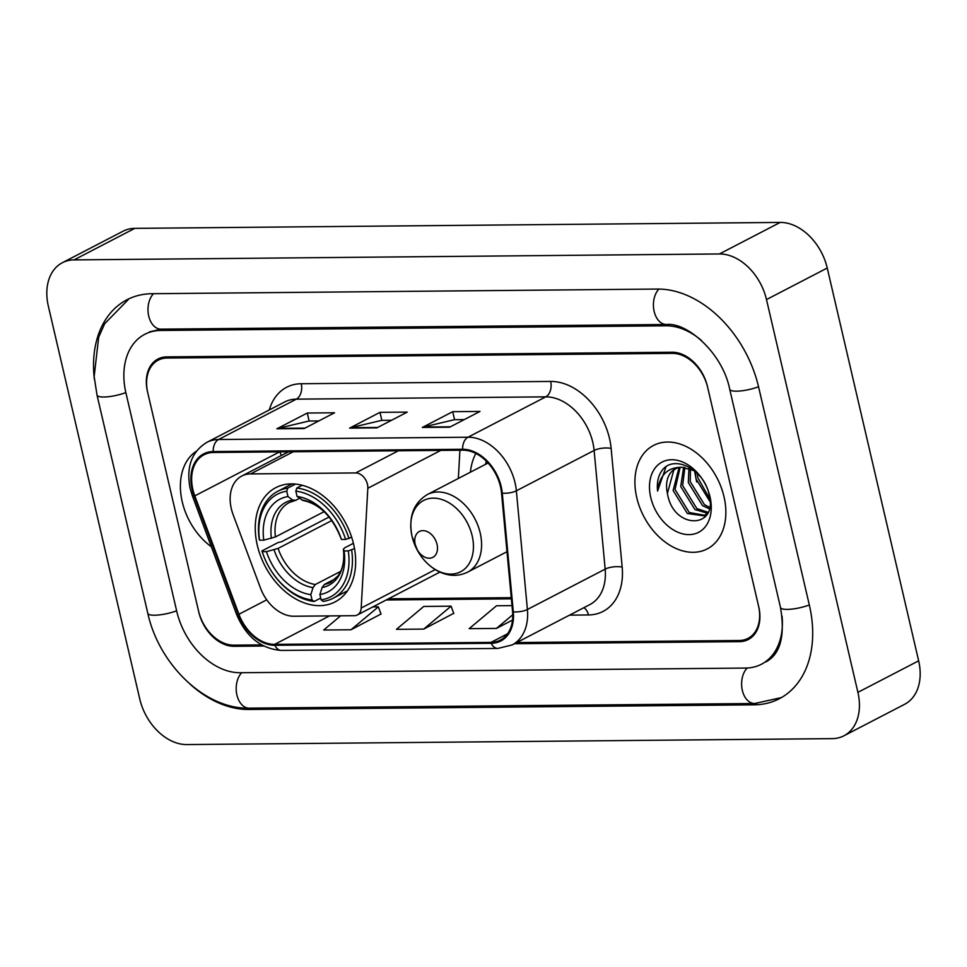 <?xml version="1.0" encoding="UTF-8"?>
<svg xmlns="http://www.w3.org/2000/svg" width="967" height="967" viewBox="0 0 967 967"><rect width="100%" height="100%" fill="white"/><g stroke="black" fill="none" stroke-linecap="round" stroke-linejoin="round"><path stroke-width="1.45" d="M231.294 508.618A36.432 25.843 -117.4 0 0 233.095 514.601L260.461 588.009A36.432 25.843 -117.4 0 0 293.944 616.233L354.418 615.677A12.148 8.618 -117.4 0 0 357.343 614.964A12.148 8.618 -117.4 0 0 361.199 608.038L367.823 488.275A12.148 8.618 -117.4 0 0 355.687 472.936L250.55 473.915A36.432 25.843 -117.4 0 0 241.786 476.03A36.432 25.843 -117.4 0 0 231.294 508.618M257.282 545.207A64.354 45.667 -117.4 0 0 335.102 601.885A64.354 45.667 -117.4 0 0 353.632 544.324A64.354 45.667 -117.4 0 0 275.813 487.646A64.354 45.667 -117.4 0 0 257.282 545.207M475.849 453.475A64.354 45.667 -117.4 0 0 470.397 472.186M458.358 478.435L459.917 450.211M516.716 642.547L739.247 640.505A36.432 25.843 -117.4 0 0 748.011 638.377A36.432 25.843 -117.4 0 0 758.491 605.801L707.711 387.574A36.432 25.843 -117.4 0 0 672.428 353.378L167.001 358.032A36.432 25.843 -117.4 0 0 158.237 360.159A36.432 25.843 -117.4 0 0 147.746 392.735L198.525 610.951A36.432 25.843 -117.4 0 0 233.821 645.158L261.61 644.904M701.413 340.432A65.575 46.525 -117.4 0 0 666.009 325.806L160.582 330.472A65.575 46.525 -117.4 0 0 144.808 334.292A65.575 46.525 -117.4 0 0 125.928 392.94L176.707 611.156A65.575 46.525 -117.4 0 0 240.239 672.73L745.654 668.064A65.575 46.525 -117.4 0 0 761.428 664.244A65.575 46.525 -117.4 0 0 782.061 616.184M766.493 299.565A48.568 34.461 -117.4 0 0 719.436 253.958L74.024 259.905A48.568 34.461 -117.4 0 0 62.335 262.734A48.568 34.461 -117.4 0 0 48.35 306.176L139.756 698.972A48.568 34.461 -117.4 0 0 186.812 744.578L832.224 738.631A48.568 34.461 -117.4 0 0 843.913 735.802A48.568 34.461 -117.4 0 0 857.898 692.36L766.493 299.565L827.244 268.028A48.568 34.461 -117.4 0 0 780.188 222.422L134.776 228.369A48.568 34.461 -117.4 0 0 123.087 231.198L62.335 262.734M843.913 735.802L904.665 704.266A48.568 34.461 -117.4 0 0 918.65 660.824L827.244 268.028M190.028 684.104A104.436 74.096 -117.4 0 0 248.785 709.476L754.212 704.822A104.436 74.096 -117.4 0 0 779.329 698.73A104.436 74.096 -117.4 0 0 809.403 605.33L758.624 387.102A104.436 74.096 -117.4 0 0 657.463 289.06L152.037 293.714A104.436 74.096 -117.4 0 0 126.907 299.794A104.436 74.096 -117.4 0 0 94.403 379.487M182.231 501.764A58.286 41.363 -117.4 0 0 211.35 546.754A58.286 41.363 -117.4 0 1 182.231 501.764A58.286 41.363 -117.4 0 1 196.482 451.106A58.286 41.363 -117.4 0 0 182.231 501.764M636.745 497.57A58.286 41.363 -117.4 0 0 707.228 548.905A58.286 41.363 -117.4 0 0 724.017 496.772A58.286 41.363 -117.4 0 0 653.535 445.436A58.286 41.363 -117.4 0 0 636.745 497.57A58.286 41.363 -117.4 0 0 707.228 548.905A58.286 41.363 -117.4 0 0 724.017 496.772A58.286 41.363 -117.4 0 0 653.535 445.436A58.286 41.363 -117.4 0 0 636.745 497.57M192.868 489.507A38.861 27.572 62.6 0 1 204.061 454.756A38.861 27.572 62.6 0 1 213.405 452.483L462.842 450.187A38.861 27.572 62.6 0 1 501.535 493.061L512.57 611.736A38.861 27.572 62.6 0 1 500.338 640.106A38.861 27.572 62.6 0 1 490.994 642.378L274.64 644.373A38.861 27.572 62.6 0 1 238.922 614.263L194.802 495.89A38.861 27.572 62.6 0 1 192.868 489.507M192.143 489.52A39.828 28.261 -117.4 0 0 194.113 496.059L238.245 614.432A39.828 28.261 -117.4 0 0 274.846 645.291L491.212 643.297A39.828 28.261 -117.4 0 0 513.32 611.893L502.284 493.218A39.828 28.261 -117.4 0 0 462.637 449.268L213.199 451.565A39.828 28.261 -117.4 0 0 192.143 489.52M449.607 427.209L479.995 411.434L452.713 411.688L422.337 427.45L449.607 427.209M464.269 419.593L454.405 419.69L423.425 427.051A9.718 6.443 89.5 0 0 422.337 427.45M454.575 419.69L452.713 411.688M304.17 428.55L334.546 412.776L307.276 413.03L276.9 428.792L304.17 428.55M318.82 420.935L308.957 421.032L277.988 428.393A9.718 6.443 89.5 0 0 276.9 428.792M309.138 421.02L307.276 413.03M376.888 427.873L407.264 412.111L379.995 412.353L349.619 428.127L376.888 427.873M391.55 420.27L381.687 420.355L350.707 427.716A9.718 6.443 89.5 0 0 349.619 428.127M381.856 420.355L379.995 412.353M514.468 643.72L739.513 641.653A36.432 25.843 -117.4 0 0 748.277 639.525A36.432 25.843 -117.4 0 0 758.769 606.95L707.445 386.425A36.432 25.843 -117.4 0 0 672.162 352.23L166.735 356.883A36.432 25.843 -117.4 0 0 157.972 358.999A36.432 25.843 -117.4 0 0 147.48 391.587L198.791 612.099A36.432 25.843 -117.4 0 0 234.087 646.307L263.701 646.041M340.686 615.798L323.715 630.013L350.997 629.759L381.01 613.997M512.002 605.62L496.53 605.753L469.164 628.671L496.434 628.429L512.522 620.077M423.715 629.094L451.069 606.176L423.8 606.43L396.446 629.348L423.715 629.094L453.728 613.332M451.069 606.176L453.789 613.489M350.997 629.759L378.351 606.853L372.887 606.901M378.351 606.853L381.071 614.154M496.434 628.429L512.752 614.758M354.514 548.603L348.301 550.9A57.802 41.013 -117.4 0 1 321.141 599.878L319.896 594.56A52.218 37.048 -117.4 0 0 344.095 550.936L343.394 549.183L344.736 547.805L353.39 543.309M335.815 578.52L324.416 584.431L322.12 587.525L319.896 594.56M320.718 598.053L314.106 601.486L312.051 599.963A57.802 41.013 -117.4 0 1 262.25 551.698L266.457 551.649A52.218 37.048 -117.4 0 0 310.806 594.645L313.03 587.61L315.327 584.515L340.662 571.364M331.886 520.5L278.085 548.422L266.457 551.649M262.25 551.698L261.936 550.924L278.194 542.487L281.324 541.834L329.179 516.994M348.978 538.607A60.232 42.741 -117.4 0 0 296.821 488.045L295.829 491.139A57.802 41.013 -117.4 0 1 345.63 539.417L351.662 537.217M302.163 485.265L296.821 488.045M321.141 599.878L323.196 601.401A60.232 42.741 -117.4 0 0 333.204 598.222A60.232 42.741 -117.4 0 0 351.65 550.09M261.936 550.924A60.232 42.741 -117.4 0 0 314.106 601.486M345.63 539.417L341.424 539.453A52.218 37.048 -117.4 0 0 297.074 496.458L295.829 491.139M344.095 550.936L348.301 550.9M310.806 594.645L312.051 599.963M297.074 496.458L303.118 500.519C319.461 503.892 331.995 516.281 340.71 537.688L341.424 539.453M322.12 587.525A46.706 33.144 -117.4 0 0 343.394 549.183L343.37 549.099C344.373 558.056 343.442 565.562 340.541 571.618L338.124 575.776L330.762 582.255A44.929 31.875 -117.4 0 1 324.416 584.431M287.719 488.13A60.232 42.741 -117.4 0 0 277.71 491.309A60.232 42.741 -117.4 0 0 259.265 539.441L259.567 540.202A57.802 41.013 -117.4 0 1 286.74 491.224L287.719 488.13L295.527 484.08M286.74 491.224L287.985 496.542A52.218 37.048 -117.4 0 0 263.786 540.166L259.567 540.202M299.565 498.307L295.721 500.314L292.65 499.999L287.985 496.542M263.786 540.166L275.402 536.939L324.138 511.64M295.721 500.314L289.375 502.489A44.929 31.875 -117.4 0 0 275.402 536.939M437.024 544.324A14.578 10.335 -117.4 0 0 422.905 530.641A14.578 10.335 -117.4 0 0 415.206 544.53A14.578 10.335 -117.4 0 0 429.324 558.213A14.578 10.335 -117.4 0 0 437.024 544.324M486.341 461.186A57.682 40.928 -117.4 0 0 485.567 464.317M709.935 501.535L695.902 478.641L695.358 471.521M709.778 498.972L697.799 477.65L697.28 473.31M709.174 508.763L702.55 505.632L688.311 482.581L688.963 468.27M709.5 507.276L704.447 504.641L690.208 481.59L690.438 468.802M707.445 513.187L694.959 509.573L680.72 486.522L683.621 467.279M707.977 512.292L696.856 508.582L682.617 485.531L684.89 467.387M707.711 512.873L703.988 515.846L687.368 513.513L673.117 490.462L679.052 467.557M707.01 514.202L705.886 514.867M704.919 515.314L689.266 512.522L675.026 489.483L680.127 467.387M667.423 493.424C673.105 530.17 718.928 529.312 709.004 494.27C704.23 469.72 674.362 454.176 662.335 470.095C658.237 475.546 656.666 482.533 657.596 491.055C659.53 475.123 667.641 467.206 681.928 467.266A27.451 19.473 -117.4 0 0 675.329 468.862A27.451 19.473 -117.4 0 0 667.423 493.424L673.733 470.18L676.054 468.524M681.928 467.266L694.584 470.869M650.743 497.449A39.599 28.091 -117.4 0 0 689.096 534.618A39.599 28.091 -117.4 0 0 710.02 496.905A39.599 28.091 -117.4 0 0 671.666 459.724A39.599 28.091 -117.4 0 0 650.743 497.449M657.596 491.055L665.985 466.843M696.687 481.965L694.548 470.844M361.199 608.038L435.259 569.599M367.823 488.275L440.807 450.392M355.687 472.936L398.38 450.779M250.55 473.915L293.231 451.758M658.914 289.06A19.425 12.885 89.5 0 0 654.03 310.89A19.425 12.885 89.5 0 0 666.468 324.501C687.078 322.071 722.724 353.185 729.71 389.278L780.49 607.494C785.264 635.899 780.429 654.03 765.985 661.887M758.539 386.764A19.425 4.642 166.9 0 1 729.71 389.278M809.319 604.979A19.425 4.642 166.9 0 1 780.49 607.494M781.493 697.558L754.671 703.505A19.425 12.885 -90.5 0 1 742.221 689.858A19.425 12.885 -90.5 0 1 747.153 668.028M754.671 703.505L249.244 708.158A19.425 12.885 -90.5 0 1 236.806 694.548A19.425 12.885 -90.5 0 1 241.702 672.706M249.244 708.158C204.907 709.427 158.926 664.341 147.806 613.332A19.425 4.642 -13.1 0 0 176.635 610.806M147.806 613.332L97.026 395.116A19.425 4.642 -13.1 0 0 125.855 392.59M153.499 293.702A19.425 12.885 89.5 0 0 148.604 315.532A19.425 12.885 89.5 0 0 161.042 329.155L666.468 324.501M780.188 222.422L719.436 253.958M918.65 660.824L857.898 692.36M134.776 228.369L74.024 259.905M756.847 703.456L754.212 704.822M251.347 708.146L248.785 709.476M668.451 324.537L666.009 325.806M163.157 329.131L160.582 330.472M269.297 409.948A60.716 43.08 62.6 0 1 301.245 383.73L550.682 381.433A12.148 8.05 -90.5 0 1 545.763 396.857L296.325 399.153A48.568 34.461 -117.4 0 0 284.636 401.982L206.878 442.342A48.568 34.461 62.6 0 1 218.554 439.514A12.148 8.05 89.5 0 0 213.199 451.565M550.682 381.433A60.716 43.08 62.6 0 1 609.5 438.438A60.716 43.08 62.6 0 1 611.132 448.41L622.168 567.097A60.716 43.08 62.6 0 1 588.456 614.964L569.551 615.133M592.819 442.463A48.568 34.461 -117.4 0 0 545.763 396.857L468.004 437.217A48.568 34.461 62.6 0 1 516.354 490.801L527.402 609.488A48.568 34.461 62.6 0 1 512.111 644.953L589.87 604.58A48.568 34.461 -117.4 0 0 605.161 569.128L594.125 450.441A48.568 34.461 -117.4 0 0 592.819 442.463M206.878 442.342C191.575 451.77 186.002 467.134 190.148 488.456L192.409 495.926A12.148 1.45 -20.4 0 0 194.113 496.059M192.409 495.926L236.528 614.299C246.101 636.89 261.09 648.93 281.506 650.428A12.148 8.05 -90.5 0 1 274.846 645.291M491.212 643.297A12.148 8.05 89.5 0 0 497.86 648.434L512.111 644.953M513.32 611.893A12.148 4.255 -5.3 0 0 527.402 609.488L605.161 569.128A12.148 4.255 174.7 0 1 622.168 567.097M236.528 614.299A12.148 1.45 -20.4 0 0 238.245 614.432M502.284 493.218A12.148 4.255 -5.3 0 0 516.354 490.801L594.125 450.441A12.148 4.255 174.7 0 1 611.132 448.41M462.637 449.268A12.148 8.05 -90.5 0 1 468.004 437.217L218.554 439.514L296.325 399.153A12.148 8.05 -90.5 0 0 301.245 383.73M583.899 607.687A12.148 8.05 -90.5 0 1 588.456 614.964M490.994 642.378L507.566 633.772M194.802 495.89L279.584 451.879M238.922 614.263L266.747 599.818M279.91 451.879L281.276 455.542M274.64 644.373L329.481 615.906M386.22 599.975L511.374 598.827M377.674 427.474L350.707 427.716M304.943 428.139L277.988 428.393M450.392 426.798L423.425 427.051M278.085 548.422A44.929 31.875 -117.4 0 0 315.327 584.515M340.722 537.7A46.706 33.144 -117.4 0 0 301.74 499.927M274.048 549.824A46.706 33.144 -117.4 0 0 313.03 587.61M292.65 499.999A46.706 33.144 -117.4 0 0 271.376 538.341M472.174 535.839A40.155 28.49 -117.4 0 0 433.276 498.138A40.155 28.49 -117.4 0 0 412.051 536.395A40.155 28.49 -117.4 0 0 450.96 574.108A40.155 28.49 -117.4 0 0 472.174 535.839M480.212 533.035A43.72 31.017 -117.4 0 0 427.354 494.536C413.392 503.106 408.292 517.031 412.027 536.31L417.623 550.719C422.494 559.361 428.877 565.949 436.782 570.506C447.552 576.332 457.826 576.876 467.629 572.138A43.72 31.017 -117.4 0 0 480.212 533.035M357.343 614.964L439.925 572.101M241.786 476.03L288.48 451.794M129.119 298.718L104.69 323.691L98.682 337.132L94.15 376.574L97.026 395.116M149.365 331.923L161.042 329.155M281.506 650.428L497.86 648.434M388.456 598.815L511.265 597.679M286.534 451.819L286.848 452.641M347.491 590.813L333.204 598.222M291.998 483.899L277.71 491.309M488.093 463.012L427.354 494.536M506.986 551.71L467.629 572.138"/></g></svg>

